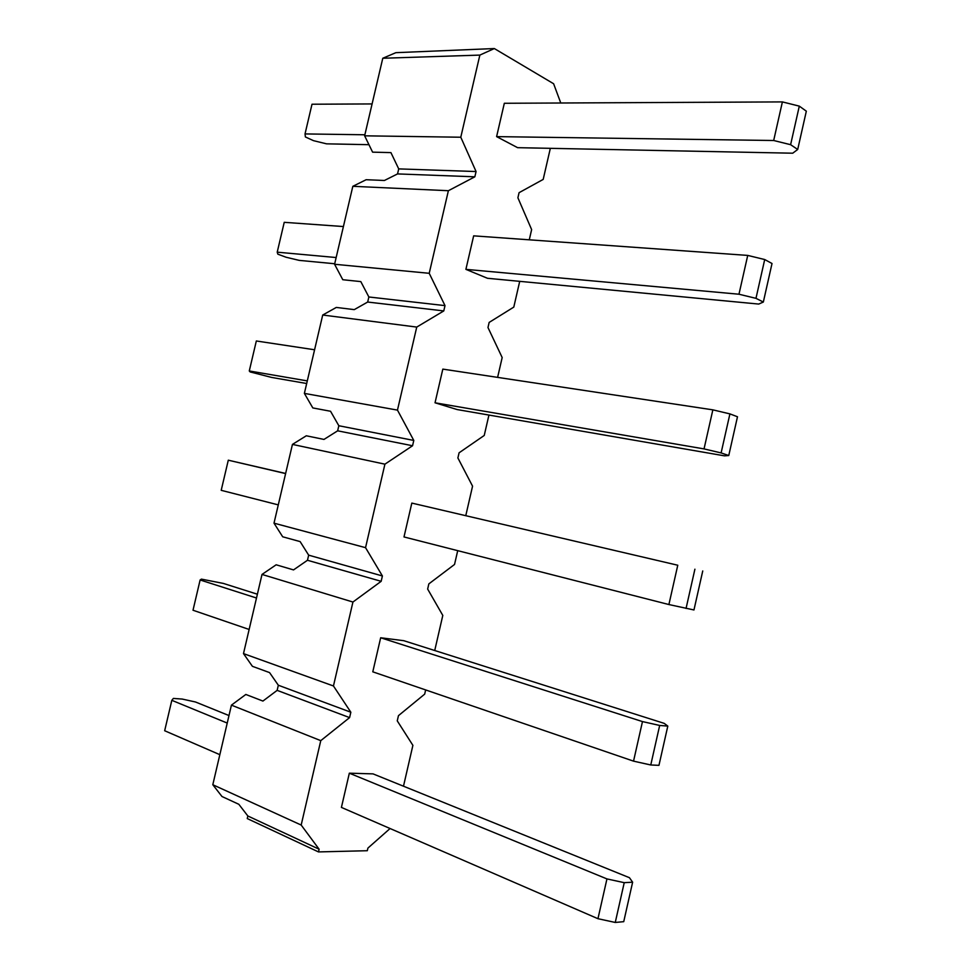 <?xml version="1.0" encoding="UTF-8"?>
<svg xmlns="http://www.w3.org/2000/svg" width="971" height="971" viewBox="0 0 971 971"><rect width="100%" height="100%" fill="white"/><g stroke="black" fill="none" stroke-linecap="round" stroke-linejoin="round"><path stroke-width="1.46" d="M560.777 102.999L553.616 83.749L494.336 48.55L395.852 52.677L382.78 58.26L364.635 135.819L372.597 152.156L390.925 152.605L398.717 168.893L397.552 173.918L384.407 180.485L366.152 179.72L352.825 186.311L334.582 264.27L342.787 279.721L360.811 281.602L368.859 296.98L367.681 302.042L354.269 309.628L336.306 307.431L322.712 315.029L304.372 393.389L312.82 407.929L330.553 411.267L338.83 425.735L337.653 430.821L323.974 439.426L306.302 435.785L292.441 444.402L274.004 523.163L282.695 536.793L300.136 541.6L308.669 555.157L307.467 560.267L293.533 569.904L276.152 564.794L262.012 574.431L243.49 653.604L252.411 666.324L269.562 672.6L278.337 685.235L277.136 690.369L262.923 701.062L245.833 694.459L231.426 705.14L212.807 784.726L221.983 796.511L238.83 804.291L247.848 815.98L247.253 818.565L318.488 851.919L367.305 850.717L367.912 848.096L390.075 828.518M465.801 515.552L472.561 486.155L457.887 457.96L459.077 452.814L484.238 435.457L488.935 415.066M497.613 377.367L502.177 357.559L487.976 327.53L489.153 322.421L513.793 307.103L519.716 281.347M529.28 239.813L531.635 229.605L517.895 197.781L519.072 192.683L543.19 179.417L550.339 148.332M403.487 786.207L412.893 745.352L397.26 720.858L398.462 715.651L424.691 694.119L425.65 689.932M434.729 650.521L442.8 615.42L427.653 589.069L428.842 583.887L454.537 564.454L457.717 550.654M322.712 315.029L416.741 327.081L397.467 410.114L304.372 393.389M334.582 264.27L429.218 273.3L448.384 190.717L474.843 176.807L476.069 171.539L460.788 137.227L364.635 135.819M352.825 186.311L448.384 190.717M262.012 574.431L352.934 602.032L333.454 685.975L243.49 653.604M274.004 523.163L365.545 547.668L384.917 464.174L412.554 445.75L413.792 440.433L397.467 410.114M292.441 444.402L384.917 464.174M231.426 705.14L320.77 740.642L301.18 825.047L212.807 784.726M382.78 58.26L479.856 55.092L460.788 137.227M773.681 140.504L790.612 144.691L797.701 149.473L792.724 153.2L517.616 147.677L496.606 136.62L504.325 103.278L782.395 101.906L773.681 140.504L496.606 136.62M738.967 294.225L755.972 298.34L763.34 302.042L758.715 304.069L487.454 278.276L465.898 269.355L473.654 235.844L747.731 255.409L738.967 294.225L465.898 269.355M704.036 448.905L721.113 452.923L728.76 455.533L724.512 455.848L457.147 409.556L435.032 402.795L442.825 369.114L712.86 409.847L704.036 448.905L435.032 402.795M411.825 503.087L403.997 536.951L668.898 604.545L677.77 565.231L411.825 503.087L677.77 565.231M380.668 637.765L372.791 671.823L633.541 761.143L642.474 721.587L380.668 637.765L403.778 640.69L664.213 723.371L667.805 726.102L659.673 725.446L642.474 721.587M349.342 773.183L341.416 807.411L597.954 918.7L606.948 878.913L349.342 773.183L373.034 773.875L629.439 877.699L632.631 882.19L624.232 882.675L606.948 878.913M479.856 55.092L494.336 48.55M416.741 327.081L443.783 310.926L445.009 305.622L429.218 273.3M352.934 602.032L381.166 581.313L382.404 575.961L365.545 547.668M320.77 740.642L349.596 717.605L350.847 712.229L333.454 685.975M318.488 851.919L319.119 849.224L301.18 825.047M247.848 815.98L319.119 849.224M277.136 690.369L349.596 717.605M278.337 685.235L350.847 712.229M219.834 754.673L164.669 730.738L171.818 700.322L173.372 698.428L182.269 699.071L195.547 702.009L228.986 715.554M227.238 723.067L171.818 700.322M632.631 882.19L623.734 921.673L615.262 922.45L597.954 918.7M615.262 922.45L624.232 882.675M337.653 430.821L412.554 445.75M338.83 425.735L413.792 440.433M307.467 560.267L381.166 581.313M308.669 555.157L382.404 575.961M397.552 173.918L474.843 176.807M398.717 168.893L476.069 171.539M367.681 302.042L443.783 310.926M368.859 296.98L445.009 305.622M249.134 629.463L193.011 610.237L200.123 579.966L201.422 579.129L223.379 583.425L257.376 594.216M256.49 598.015L200.123 579.966M667.805 726.102L658.957 765.342L650.764 764.978L633.541 761.143M650.764 764.978L659.673 725.446M278.289 504.884L221.206 490.319L228.294 460.193L285.632 473.46M285.608 473.581L228.294 460.193M702.749 570.96L693.962 609.958L668.898 604.545M686.048 608.465L694.908 569.188M307.297 380.899L249.28 370.958L250.154 371.942L271.722 377.452L306.678 383.509M249.28 370.958L256.332 340.979L314.58 349.766M728.76 455.533L737.487 416.765L729.913 413.889L712.86 409.847M721.113 452.923L729.913 413.889M336.16 257.533L277.221 252.169L277.84 254.171L286.093 257.242L299.202 260.374L334.704 263.748M277.221 252.169L284.236 222.323L343.406 226.546M763.34 302.042L772.018 263.505L764.711 259.536L747.731 255.409M755.972 298.34L764.711 259.536M364.89 134.775L305.028 133.925L305.404 136.96L313.487 140.661L326.559 143.842L368.968 144.691M305.028 133.925L312.007 104.225L372.099 103.933M797.701 149.473L806.331 111.18L799.303 106.13L782.395 101.906M790.612 144.691L799.303 106.13"/></g></svg>
